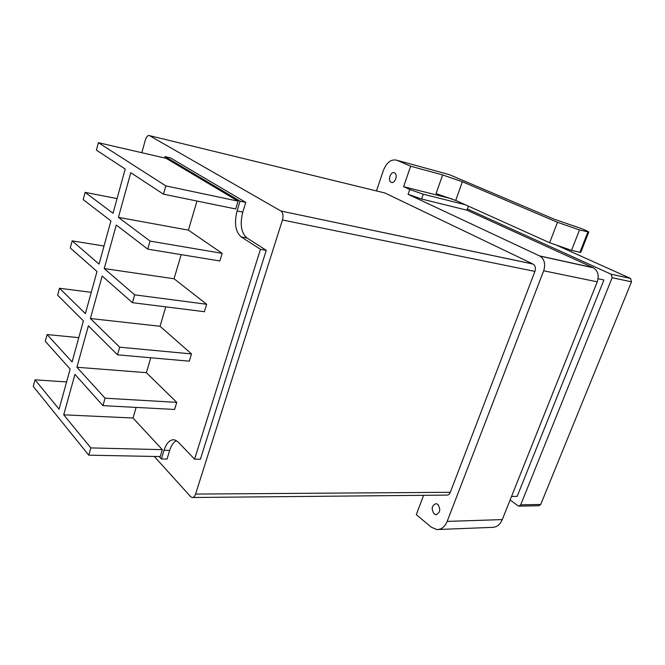 <?xml version="1.0" encoding="UTF-8"?>
<svg xmlns="http://www.w3.org/2000/svg" width="665" height="665" viewBox="0 0 665 665"><rect width="100%" height="100%" fill="white"/><g stroke="black" fill="none" stroke-linecap="round" stroke-linejoin="round"><path stroke-width="1" d="M434.145 513.912C431.045 508.85 431.701 505.425 436.099 503.638L437.786 504.361C440.895 509.373 440.272 512.806 435.891 514.66L434.145 513.912M391.203 182.301L391.095 182.243C387.371 180.539 390.754 170.922 394.428 172.833L394.578 172.908C398.293 174.662 394.827 184.272 391.203 182.301M423.58 495.317L416.298 514.652L431.311 527.204L436.863 529.556C441.41 529.606 444.843 526.888 447.163 521.402L543.687 270.788C545.699 264.146 544.477 259.25 540.013 256.116L408.086 194.313L421.593 199.018L466.93 210.182L593.504 267.845C597.968 270.879 599.223 275.534 597.253 281.827L543.687 270.788M452.183 198.951L403.613 186.666L410.638 166.217L396.972 160.282C391.269 158.819 386.731 162.235 383.348 170.539L376.465 190.938M403.613 186.666L409.748 189.5L423.273 194.205L465.234 204.72M154.263 456.456L190.631 496.647L192.094 497.511C193.573 497.628 194.737 496.481 195.577 494.078L282.459 219.974C283.523 215.784 283.032 212.808 280.971 211.038L532.939 264.005L385.002 193.016L149.467 135.618C147.854 135.095 146.5 136.508 145.402 139.841L141.82 152.709M532.939 264.005L533.047 264.063C535.3 265.609 535.932 268.053 534.926 271.403L282.459 219.974M195.577 494.078L450.313 492.291L534.926 271.403M450.313 492.291C449.482 494.253 448.243 495.184 446.606 495.101L192.717 497.503M384.162 192.817L385.002 193.016M556.372 245.086L630.553 278.444L631.509 281.835L612.157 277.712L520.695 504.835L518.875 506.148L517.993 505.799L510.121 499.98M612.157 277.712L611.11 274.204L630.462 278.402M467.37 208.951L611.11 274.204M511.543 496.431L517.179 496.364L603.928 279.965L598.084 278.743M631.509 281.835L540.72 504.452L538.899 505.741L519.207 506.14M396.972 160.282L449.158 174.571L554.261 219.217L572.183 225.427C581.193 228.319 586.721 230.514 588.758 232.027L579.506 229.94L557.478 222.31L462.383 181.753L442.641 174.92L410.638 166.217M468.384 206.142L466.93 210.182M447.163 521.402L502.283 519.598L597.253 281.827M502.283 519.598C499.989 524.818 496.556 527.412 491.984 527.378L438.518 529.49M280.871 210.98L149.467 135.618M159.168 456.547L161.371 458.966L164.006 450.313C166.558 442.749 170.09 439.266 174.621 439.848L178.012 441.917L194.587 459.149L200.381 459.257L266.266 250.339L246.939 237.962C241.137 232.841 239.749 224.221 242.775 212.118L245.759 202.368L170.356 157.863L164.995 156.616L164.621 157.962M161.371 458.966L167.023 459.066L169.666 450.446C171.246 445.475 173.482 442.192 176.375 440.579M442.641 174.92L436.065 193.606L455.708 200.431L549.639 242.733L571.543 250.364L579.93 252.309L587.868 232.068M579.93 252.309L580.844 252.193L588.749 232.068M571.543 250.364L579.506 229.94M549.639 242.733L557.478 222.31M194.587 459.149L260.456 249.309L241.204 236.898C235.427 231.769 234.047 223.116 237.081 210.963L240.065 201.163L164.995 156.616M85.112 192.36L83.175 199.625L110.93 220.905L99.043 264.08L72.153 240.871L70.257 247.962L96.999 271.495L85.394 313.622L59.484 288.253L57.639 295.185L83.408 320.854L72.086 361.968L47.115 334.553L45.303 341.328L70.141 369.033L59.085 409.175L35.021 379.815L33.25 386.432L88.761 455.176L90.839 447.911L63.724 414.827L74.929 374.378L102.942 405.642L105.078 398.194L76.899 367.255L88.379 325.808L117.489 354.819L119.675 347.18L90.398 318.518L102.161 276.041L132.418 302.675L134.662 294.836L104.23 268.56L116.292 225.019L147.746 249.142L150.049 241.096L118.412 217.355L130.781 172.701L163.482 194.172L235.701 208.968L238.087 201.146L166.084 158.303L98.387 142.692L96.4 150.124L125.211 169.043L113.025 213.307L85.112 192.36L117.073 198.602M147.746 249.142L219.849 260.979L222.176 253.357L188.394 230.132L196.981 201.038M132.418 302.675L204.388 311.702L206.657 304.271L174.055 278.768L181.171 254.629M117.489 354.819L189.309 361.178L191.52 353.93L160.049 326.266L165.776 306.856M102.942 405.642L174.596 409.457L176.749 402.375L146.375 372.666L150.764 357.77M88.761 455.176L160.232 456.572L162.343 449.665L133 418.011L136.125 407.404M260.456 249.309L266.266 250.339M240.065 201.163L245.759 202.368M163.482 194.172L165.851 185.901L238.087 201.146M165.851 185.901L98.387 142.692M72.153 240.871L104.014 246.017M59.484 288.253L91.255 292.351M47.115 334.553L78.778 337.654M35.021 379.815L66.583 381.943M90.839 447.911L162.343 449.665M63.724 414.827L133 418.011M105.078 398.194L176.749 402.375M76.899 367.255L146.375 372.666M119.675 347.18L191.52 353.93M90.398 318.518L160.049 326.266M134.662 294.836L206.657 304.271M104.23 268.56L174.055 278.768M150.049 241.096L222.176 253.357M118.412 217.355L188.394 230.132M590.628 382.084L591.243 380.563M584.444 397.254L585.034 395.791M539.648 255.925L593.13 267.663M409.748 189.5L408.086 194.313M520.695 504.835L540.72 504.452M423.273 194.205L421.593 199.018M455.708 200.431L462.383 181.753M241.204 236.898L246.939 237.962M237.081 210.963L242.775 212.118M164.006 450.313L169.666 450.446M391.095 182.243L392.076 182.493M630.553 278.444L611.202 274.246M540.013 256.116L593.504 267.845M280.971 211.038L533.047 264.063M435.891 514.66L436.489 514.644"/></g></svg>
